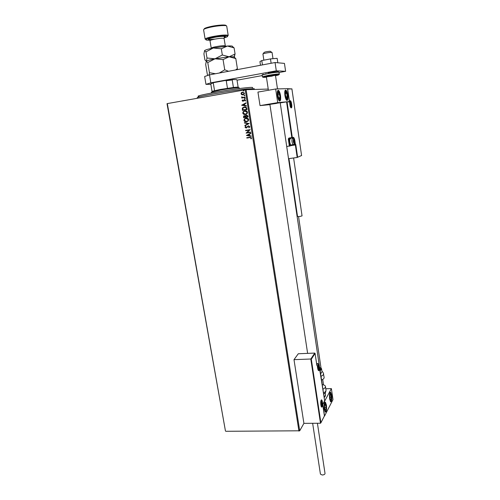 <?xml version="1.0" encoding="UTF-8"?>
<svg xmlns="http://www.w3.org/2000/svg" width="500" height="500" viewBox="0 0 500 500"><rect width="100%" height="100%" fill="white"/><g stroke="black" fill="none" stroke-linecap="round" stroke-linejoin="round"><path stroke-width="0.75" d="M225.456 431.012L167.019 103.688L167.325 103.594L225.456 431.012M279.606 88.875L277.475 88.812M268.238 89.069L246.1 89.688L299.719 430.794L225.806 431.294M311.312 359.225L310.794 359.012L314.762 353.081L315.087 353.419L311.312 359.225L320.881 422.725L320.481 423.244L303.906 423.356L299.719 430.794M323.525 384.894L322.719 379.444M321.025 368.05L298.556 216.581M241.725 94.694L241.012 93.763L241.394 92.638L242.525 92.056L244.462 93.156L244.088 94.275L242.969 94.862L241.725 94.694L241.012 93.763M245.087 97.5L241.756 98.075L242.188 97.613L241.531 97.044L241.981 96.85L242.756 97.45L245.025 97.119L245.087 97.5M242.119 100.725L242.475 99.913L243.025 100.925L244.481 99.562L245.575 100.2L245.319 100.994L244.562 99.944L243.106 101.3L242.119 100.725L242.531 99.944M246.819 108.469L247 109.619L242.45 110.375L242.312 108.431L242.7 107.731L244.3 106.956C245.606 106.681 246.444 107.188 246.819 108.469M248.156 116.938L243.612 117.681L243.506 116.988L243.688 116.069L244.45 115.675L245.487 115.975L246.525 115.006L248 115.956L248.156 116.938M249.194 123.544L244.913 125.831L244.844 125.425L248.094 123.688L244.469 123.044L244.4 122.638L249.194 123.544M250.538 132.062L250.6 132.438L246.075 133.138L249.062 130.181L245.688 130.706L245.625 130.331L250.156 129.625L247.169 132.587L250.538 132.062M249.862 137.6L246.856 138.056L246.794 137.681L249.85 137.219L251.575 137.863L251.194 138.863L250.819 138.725L251.112 137.938L249.95 137.575L246.856 138.056M298.938 431.087L245.219 89.806L167.325 103.594M246.45 135.506L250.719 133.188L250.781 133.594L249.406 134.319L249.625 135.688L251.156 135.963L251.219 136.369L246.438 135.444M249.8 126.625L248.981 127.881L248.706 127.613L249.344 126.731L248.463 126.169L246.225 128.062L245.031 127.356L245.65 126.294L245.975 126.544L245.5 127.287L246.15 127.688L248.412 125.787L249.8 126.625M246.619 121.831C245.331 122.062 244.431 121.575 243.919 120.356L244.356 118.931L246 118.062C247.294 117.831 248.188 118.331 248.688 119.556L248.275 120.938L246.619 121.831M245.463 114.537C244.175 114.775 243.275 114.281 242.763 113.069L243.231 111.594L244.844 110.756C246.137 110.519 247.031 111.013 247.531 112.244L247.087 113.669L245.463 114.537M241.637 105.256L245.931 102.837L245.994 103.256L244.613 104.012L244.831 105.4L246.375 105.656L246.438 106.075L241.631 105.194M244.956 98.763L244.525 98.513L244.856 98.131L245.287 98.381L244.956 98.763M244.494 95.838L244.062 95.581L244.394 95.2L244.825 95.45L244.494 95.838M243.738 91.056L243.306 90.8L243.637 90.412L244.069 90.669L243.738 91.056M245.219 89.806L246.1 89.688M246.944 138.038L246.887 137.669M251.231 138.819L250.819 138.725M250.906 138.706L251.081 138.194M251.2 137.919L249.95 137.575M246.531 135.425L250.719 133.212M251.213 136.331L246.537 135.488M249.137 135.594L249.056 134.531L247.531 135.306L249.137 135.594L248.969 134.55M250.6 132.431L246.075 133.138M246.15 133.044L249.062 130.181M249.15 130.162L245.688 130.706M245.775 130.688L245.719 130.319M249.05 127.844L248.706 127.613M248.794 127.6L249.344 126.731M249.431 126.713L248.463 126.169M246.3 128.044L245.031 127.356M245.125 127.338L245.688 126.319M246.7 127.369L246.15 127.688M246.788 127.35L247.075 126.831M247.169 126.819L248.444 125.787M245 125.787L244.844 125.425M244.938 125.406L248.094 123.688M248.188 123.669L244.469 123.044M244.556 123.031L244.5 122.656M246.65 121.825C245.387 122.031 244.506 121.538 244.013 120.344L243.919 120.356M244.013 120.344L244.45 118.919L246.088 118.056M246.556 121.456L247.975 120.731L248.312 119.631L246.15 118.431L244.75 119.125L244.381 120.269L246.556 121.456L247.887 120.744L248.225 119.65L246.056 118.444M243.706 117.662L243.775 116.056L244.45 115.675M245.75 115.419L245.487 115.975M245.844 115.406L246.525 115.006M245.938 116.912L247.719 116.625L246.588 115.388L245.869 116.112L245.938 116.912L247.625 116.638L246.588 115.388M245.531 116.781L244.519 116.05L244.069 116.269L244.019 117.225L245.562 116.975L244.569 116.044M244.019 117.225L245.475 116.988M245.375 114.55C244.156 114.706 243.319 114.213 242.856 113.056L242.763 113.069M242.856 113.056L243.319 111.581L244.844 110.756M245.338 114.169L246.794 113.462L247.162 112.325L245.113 111.106M244.9 111.131L243.612 111.8L243.225 112.975L245.4 114.156L246.706 113.469L247.069 112.338L244.9 111.131M242.544 110.363L242.312 108.431M242.406 108.419L242.794 107.719L244.3 106.956M246.225 107.9L244.363 107.331L243.088 107.95L242.856 109.919L246.562 109.306L246.225 107.9L244.631 107.3M242.856 109.919L246.475 109.319L246.131 107.912M241.725 105.188L245.938 102.881M246.438 106.05L241.731 105.25M244.344 105.312L244.262 104.244L242.731 105.044L244.344 105.312L244.175 104.25M243.406 100.775L243.988 99.775M244.081 99.769L244.481 99.562M245.281 101.031L244.9 100.9M244.994 100.894L245.169 100.319M245.263 100.306L244.675 99.931M243.031 101.312L242.213 100.719M244.944 98.763L244.525 98.513M244.619 98.506L244.856 98.131M241.85 98.062L241.694 97.694M241.788 97.688L242.188 97.613M242.281 97.606L241.531 97.044M242.95 97.444L245.031 97.131M244.475 95.838L244.062 95.581M244.156 95.581L244.394 95.2M241.106 93.756L241.394 92.638M241.488 92.631L242.525 92.056M242.719 94.887L241.819 94.688M242.719 94.5L243.869 94.031L244.144 93.225L242.881 92.413M242.587 92.438L241.725 92.869L241.419 93.688L242.906 94.475L243.775 94.038L244.05 93.231L242.587 92.438M243.713 91.056L243.306 90.8M243.4 90.8L243.637 90.412M319.781 368.862L280.2 102.713L269.894 104.375L276.544 103.4M287.744 95.162C288.15 98.844 287.825 100.575 286.781 100.369C285.975 99.681 285.35 98.006 284.906 95.337C284.5 91.638 284.825 89.9 285.869 90.113C286.675 90.812 287.306 92.5 287.744 95.162M277.469 95.781C277.931 98.525 278.587 100.256 279.444 100.981C280.575 101.219 280.925 99.425 280.506 95.6C280.044 92.856 279.387 91.119 278.525 90.381C277.394 90.138 277.044 91.931 277.469 95.781M277.712 102.644L275.669 88.987L287.494 88.65L289.387 101.575L277.712 102.644L260.031 105.606L269.925 104.644L276.5 148.05M275.669 88.987L257.944 92.081L260.031 105.606M324.237 409.256C323.85 404.725 324.237 402.381 325.406 402.225L326.431 405.075C326.819 409.575 326.431 411.912 325.256 412.088L324.237 409.256M331.675 395.075L330.681 392.269C329.594 392.419 329.237 394.663 329.619 399L330.606 401.8C331.7 401.631 332.056 399.387 331.675 395.075M331.375 388.612L332.981 399.594L324.538 416.056L322.819 404.556L331.375 388.612L325.806 388.744M263.156 53.806L264.075 52.456C264.969 51.919 267.006 51.519 270.194 51.256L271.831 52.381M272.987 58.694L272.056 52.469L271.556 52.369C269.631 52.281 262.556 53.612 262.925 53.987L263.863 60.169M276.65 88.956L277.488 88.925L275.462 75.331L266.381 76.825L272.269 76.119M314.762 353.081L298.288 353.756L293.994 359.656L303.906 423.356M320.481 423.244L310.794 359.012L293.994 359.656M316.819 365.125L315.087 353.556M320.881 422.725L324.394 416M324.4 415.875L322.7 404.475M322.681 404.369L324.619 400.875M297.475 157.3L301.569 155.525L297.194 157.475L288.525 158.675M292.188 145.387L291.281 145.519M301.569 155.525L291.894 88.906L287.656 89.038L289.544 101.95L286.569 101.862L280.231 102.919M289.481 146.15L291.562 145.431L286.725 146.569M297.194 157.475L295.356 144.925L295.763 144.469L297.6 157.012M291.894 88.906L287.5 88.7M289.544 101.95L286.625 101.856M289.65 146.019L291.606 145.044M294.106 143.387L294.331 141.337L293.837 139.762L293.331 139.906L293.325 141.631L294.106 143.387M293.506 142.475L293.819 143.206L294.325 143.056L294.331 141.337L293.837 139.762L293.331 139.906L293.25 140.625M290.2 138.775L290.144 138.781C289.381 140.206 289.525 142.213 290.575 144.8L291.231 145.019M290.544 144.762L290.169 144.475C289.262 142.25 289.137 140.512 289.794 139.281M293.306 141.488L294.331 141.337M293.781 143.138L294.325 143.056M318.85 368.319L319.019 365.875L318.575 364.7L318.15 367.262L318.85 368.319M318.206 367.562L318.594 368.438L319.031 367.738L319.019 365.875L318.575 364.7L318.144 365.394M318.087 365.906L319.019 365.875M318.263 367.762L319.031 367.738M321.906 405.225L322.069 402.7L321.631 401.581L321.219 404.275L321.906 405.225M321.256 404.513L321.656 405.387L322.081 404.594L322.069 402.7L321.631 401.581L321.206 402.369M321.163 402.713L322.069 402.7M321.281 404.606L322.081 404.594M291.038 106.225L291.269 104.25L290.775 102.619L290.256 102.669L290.425 105.2L291.038 106.225M290.462 105.337L290.744 106L291.256 105.938L291.269 104.25L290.775 102.619L290.256 102.669L290.175 103.419M290.256 104.419L291.269 104.25M290.25 102.706L290.775 102.619M279.094 92.831L278.544 92.312L277.919 93.881L278.375 97.269L279.444 99.062L280.062 97.481L279.094 92.831M278.994 93.231L278.544 92.312L277.919 93.881L278.375 97.269L279.444 99.062L280.062 97.481L279.613 94.119L278.994 93.231M278.581 97.731L280.062 97.481M277.95 94.406L279.613 94.119M325.363 404.056L324.956 404.231L324.531 406.681L324.919 409.613L325.725 410.062L326.144 407.612L325.363 404.056M325.275 404.469L324.956 404.231L324.531 406.681L324.919 409.613L325.725 410.062L326.144 407.612L325.756 404.706L325.275 404.469M324.588 407.638L326.144 407.612M324.819 404.719L325.756 404.706M331.344 398.669L330.969 394.494L330.213 394.331L329.894 396.869L330.337 399.575L331.094 399.719L331.344 398.669M331.175 398.45L330.969 394.494L330.213 394.331L329.894 396.869L330.337 399.575L331.094 399.719L331.175 398.45M330.169 394.513L330.969 394.494M329.913 397.212L331.406 397.181M287.219 97.944L286.812 93.425L285.806 91.988L285.325 93.819L285.856 97.088L286.863 98.5L287.219 97.944M287.019 97.6L287.337 96.669L286.812 93.425L285.806 91.988L285.325 93.819L285.856 97.088L286.863 98.5L287.019 97.6M285.338 93.681L286.812 93.425M285.812 96.931L287.337 96.669M324.656 393.444L323.675 394.219M322.25 384.6C324.231 384.944 325.306 385.588 325.475 386.531C325.531 387.456 324.681 388.338 322.931 389.188M320.631 373.738L322.081 371.881M321.575 380.069C323.331 379.231 324.188 378.369 324.137 377.475L324.125 377.4M325.031 473.469L325.031 473.5C324.881 474.394 323.938 474.894 322.2 475L320.425 474.113L312.644 423.294M293.606 157.969L302.05 215.875C300.219 216.481 298.712 216.675 297.538 216.456L288.938 158.619M260.494 65.269L259.938 61.606L261.788 60.562L270.475 58.913L271.125 63.275M261.788 60.562L262.444 64.906M270.475 58.913L277.15 58.338L277.806 62.781M210.85 84.325L205.969 84.35L204.65 76.506L209.5 74.862L275.062 62.531L284.45 63.394L285.606 71.312L279.037 72.513M262.206 75.588L237.031 80.188M209.5 74.862L210.825 82.837L276.294 70.806L285.606 71.312M210.825 82.837L205.969 84.35M275.062 62.531L276.294 70.806M198.919 96.406C191.85 96.325 228.663 89.513 245.8 87.8C251.425 87.225 253.619 87.244 252.369 87.844M254.2 88.675L246.975 88.938C230.844 90.581 195.206 96.938 197.306 97.75L197.394 98.275M210.775 83.881L213.956 82.575L210.775 83.881L212.013 91.319L220.275 89.469L233.425 87.481C237.288 87.044 238.894 87 238.25 87.362M239.156 87.775L239.15 87.762C239.319 87.263 228.787 88.575 220.15 90.138L211.331 92.219L211.469 93.019M227.469 88.287L226.244 80.731L225.45 80.469L232.425 79.556L236.675 79.606L237 80L238.137 87.131M213.956 82.575L225.45 80.469M214.537 90.612L213.294 83.106M232.425 79.556L232.213 79.95L226.244 80.731M233.425 87.481L232.213 79.95M224.088 37.881C226.844 37.119 228.006 36.531 227.575 36.119C225.375 35.5 220.413 35.919 212.694 37.362C208.688 38.219 206.425 38.956 205.919 39.588C205.738 40.081 207.031 40.269 209.806 40.144M205.844 39.525L205.169 39.006C205.7 38.344 208.088 37.55 212.338 36.644C220.519 35.112 225.775 34.675 228.1 35.337L227.575 36.112L228.1 35.337M204.181 29.15C203.906 28.45 206.15 27.569 210.912 26.5C218.038 24.938 226.75 24.494 225.956 25.7M226.725 26.15L226.719 26.113C226.744 25.025 217.906 25.575 210.781 27.131C206.05 28.181 203.656 29.075 203.588 29.812L205.138 39.137M207.975 75.381L207.312 74.287L205.662 64.388L206.325 61.238L207.763 62.569L215.012 58.8L223.069 59.588L229.112 56.781L235.794 58.544L237.387 68.612L235.613 69.95M223.069 59.588L224.725 69.806L219.325 73.012M228.588 71.275L224.725 69.806M235.794 58.544L234.2 57.194M237.213 69.65L237.387 68.612M207.763 62.569L209.444 72.7L209.119 74.994M215.481 73.737L209.444 72.7M206.244 61.331L206.3 61.262C207.188 60.6 210.081 59.787 215.012 58.8L229.112 56.781L234.062 56.812L235.075 54.013L229.112 56.781L222.325 54.994L215.012 58.8L207.006 58.012L206.3 61.262L204.925 59.931L203.919 53.906L204.562 50.619C205.406 49.9 208.3 49.031 213.244 48.012L227.387 46.031C231.15 45.8 232.862 45.987 232.519 46.588M234.069 57.263L234.756 55.8M204.494 50.7L205.981 51.844L213.244 48.012L221.319 48.769L227.387 46.031L234.1 47.881L232.556 46.612M234.1 47.881L235.075 54.013M221.319 48.769L222.325 54.994M205.981 51.844L207.006 58.012M214.4 39.125L208.706 39.631M322.131 406.725C321.131 408.806 320.1 401.95 321.156 400.231C322.163 398.219 323.169 404.981 322.131 406.725M321.325 406.669L321.925 405.794M321.756 401.125L321.188 400.312M324.631 400.744L319.938 369.162L319.163 370.425C318.55 371.138 318.038 370.363 317.625 368.106L317.15 364.931L316.856 365.394M318.2 370.106L318.75 370.087L319.525 368.825L318.9 368.844M318.281 370.337L319.163 370.425M317.131 364.844L317.625 368.106M317.613 368.031L318.225 370.238M318.906 368.825L319.913 369.075M290.238 100.719C291.438 100.45 292.525 107.906 291.281 107.888C290.081 108.225 288.975 100.65 290.238 100.719M290.863 107.562L291.325 106.575M290.631 101.962L289.919 101.163M289.375 146.181L288.3 138.925L288.769 138.844L289.781 145.719M287.1 102.181L292.3 137.537L288.913 138.05L288.3 138.925M288.913 138.05L289.044 138.4L292.231 137.819L291.831 137.619L286.569 101.862M291.394 145.569L294.969 144.65L294.475 141.244L292.944 137.719M295.119 145L292.213 145.412L295.125 145L295.763 144.469M293.212 137.287L293.194 137.787L292.062 137.95L293.212 137.287C293.925 137.363 294.5 138.656 294.931 141.163L295.431 144.569L294.969 144.65L295.1 144.994L295.631 144.762M291.981 137.975L289.163 138.381M294.431 141.25L294.931 141.163M290.287 138.219L290.7 138.7M292.069 144.981L291.537 145.494L292.213 145.412M289.694 138.594L288.769 138.844L289.775 138.294L290.125 138.794M294.144 143.644C294.669 141.988 294.456 140.55 293.512 139.325C292.987 140.981 293.2 142.419 294.144 143.644M293.481 144.688L293.081 144.75C291.844 142.438 291.613 140.338 292.394 138.45L292.469 138.444M318.881 368.556C319.319 366.219 319.119 364.894 318.288 364.575C317.856 366.919 318.05 368.244 318.881 368.556M316.894 364.581L317.644 363.512C319.1 363.969 319.5 365.775 318.856 368.931L318.012 369.656M321.938 405.456C322.362 402.994 322.169 401.681 321.35 401.512C320.925 403.975 321.119 405.288 321.938 405.456M291.075 106.481C291.606 104.956 291.394 103.5 290.444 102.131C289.906 103.663 290.119 105.113 291.075 106.481M279.119 92.037C277.369 88.856 277.087 96.575 278.869 99.356C280.619 102.444 280.875 94.819 279.119 92.037M325.363 403.194C324.038 402.194 323.981 410.575 325.312 411.125C326.637 412.038 326.681 403.781 325.363 403.194M331.538 399.125C332.094 395.081 330.25 390.65 329.762 394.913C329.194 399.012 331.069 403.419 331.538 399.125M287.462 98.694C288.3 95.875 285.944 88.631 285.194 91.775C284.344 94.631 286.744 101.906 287.462 98.694M323.481 392.9C325.231 392.044 326.075 391.15 326.025 390.219L326.012 390.138M324.1 397.05L325.519 395.062M323.581 373.7L323.587 373.762C323.638 374.644 322.781 375.5 321.019 376.325M321.538 368.719L320.206 370.875M320.069 369.956L320.863 368.269L319.587 367.469M276.906 72.281C278.306 71.831 279.006 71.831 279.006 72.281L279.006 72.281C277.938 72.056 274.275 72.487 268.006 73.575L262.125 75.056L262.387 76.781M268.106 72.906C275.081 71.6 281.394 71.175 276.613 72.306M275.519 75.706C282.562 74.287 276.656 74.519 268.575 76.013C262.269 77.269 261.556 77.663 266.438 77.188M268.275 75.331C274.538 74.25 278.2 73.812 279.262 74.019L279.262 74.037C280.669 74.769 273.831 74.831 268.531 76C261.556 77.337 262.994 77.369 262.394 76.794L268.275 75.331M211.256 48.431L211.231 48.188C211.287 47.819 212.763 47.337 215.644 46.731C221.038 45.75 224.256 45.487 225.294 45.931L225.3 45.95M224.1 38.506L224.094 38.481C223.044 37.975 219.819 38.219 214.419 39.212C211.531 39.831 210.062 40.338 210.006 40.738L211.225 48.169M212.719 39.594C206.556 39.869 206.838 39.169 213.569 37.5C220.812 35.95 228.5 35.906 224.206 37.4M324.931 402.238L325.406 402.225M330.244 392.275L330.681 392.269M265.894 73.587L265.95 73.969M266.325 76.444L268.412 90.256M307.625 353.375L269.831 103.963M274.981 72.1L275.038 72.481M321.225 406.619L321.294 406.531C321.4 407.381 320.05 402.713 321.15 400.363L321.337 400.363M315.087 353.419L316.856 365.256M322.706 404.419L324.425 415.925L320.844 422.912M324.656 400.812L322.706 404.438M319.581 368.806L324.656 400.794M290.706 107.419L290.7 107.387C289.656 106.894 289.581 99.194 290.144 101.037L289.875 101.263M291.894 88.812L301.594 155.606M290.831 145.075L293.981 144.381C295 143.956 294.425 138.456 292.994 138.562M290.169 144.475L290.575 144.8M316.6 363.55L317.312 363.525M321.281 406.506L321.919 405.8C322.5 404.394 322.375 401.037 321.094 400.475M290.85 107.319C291.769 107.831 291.562 101.538 290.025 101.431M278.938 91.519L277.731 90.594M279.075 91.75C280.731 96.006 280.831 99.069 279.363 100.925M325.119 411.962C327.175 410.9 326.337 402.7 325.169 402.587M330.469 401.669C330.656 402.094 331.019 401.287 331.562 399.25C331.431 394.194 330.956 391.906 330.125 392.4M286.694 100.306L287.5 99.006C288.1 95.181 286.325 89.631 285.144 90.325M325.475 386.531L326.025 390.219C325.544 393.906 324.594 393.144 323.669 394.162M325.194 392.881L325.531 395.131C325.194 396.519 324.731 397.256 324.144 397.337M324.137 377.475L323.263 372.731M322.094 371.944L321.494 368.575M321.413 368.444L319.575 367.388M322.856 372.131L322.013 371.388M325.031 473.5L317.413 423.263M279.006 72.281L279.262 74.019M264.1 74.375C262.65 74.412 261.988 74.638 262.125 75.037M254.2 88.637L254.325 89.456M239.15 87.762L239.281 88.581M225.356 46.194L224.094 38.481L224.45 36.675C224.306 35.944 217.594 36.65 213.644 37.525C210.531 38.188 209 38.731 209.044 39.144L210 40.719M226.719 26.113L228.212 35.481M205.919 39.588L205.169 39.006"/></g></svg>
